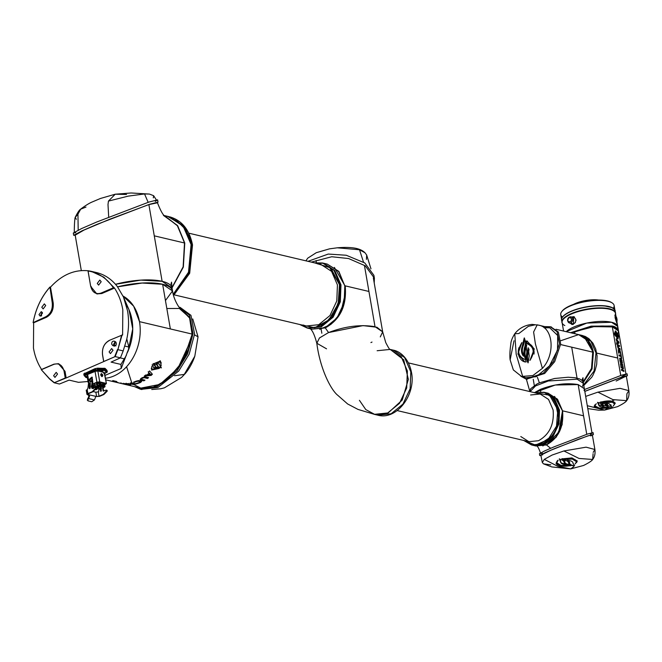 <?xml version="1.0" encoding="UTF-8"?>
<svg xmlns="http://www.w3.org/2000/svg" width="662" height="662" viewBox="0 0 662 662"><rect width="100%" height="100%" fill="white"/><g stroke="black" fill="none" stroke-linecap="round" stroke-linejoin="round"><path stroke-width="0.99" d="M114.501 288.078L101.807 293.523L96.76 293.845L90.686 286.373L87.98 270.708L91.157 271.296L103.802 277.171L114.501 288.078C118.597 294.309 121.369 301.533 122.809 309.742L122.611 335.046L122.065 334.914L117.886 349.652L123.182 350.901L126.723 339.333C128.85 329.635 129.123 320.143 127.551 310.859L123.463 296.998L117.348 286.547C111.58 279.132 104.522 274.449 96.18 272.487L93.781 272.032M91.157 271.296L96.18 272.487M33.646 322.775L33.1 322.642C35.698 308.765 41.309 296.899 49.94 287.035L50.486 287.159L53.192 302.824C53.804 309.584 51.52 314.417 46.332 317.33L33.646 322.775L33.456 348.08C34.887 356.288 37.66 363.504 41.764 369.744M88.526 270.832C74.641 269.293 61.963 274.738 50.486 287.159M115.949 345.903L113.963 344.331L116.082 342.246M41.648 315.691L41.267 314.88L42.36 312.679M42.492 313.143L41.276 311.645L39 314.632L40.217 316.13L42.492 313.143M42.103 312.207L40.829 315.071L41.209 315.997M45.703 305.554L44.337 303.866L41.78 307.234L43.146 308.914L45.703 305.554M114.336 346.11L113.938 346.019C116.52 345.415 117.009 343.959 115.387 341.65L114.162 341.162C112.54 341.004 111.713 341.981 111.696 344.091L112.714 345.523L114.137 346.077M115.114 341.542L113.525 344.521L114.816 346.06M113.012 350.239L111.646 348.56L109.089 351.919L110.455 353.607L113.012 350.239M101.187 281.747L99.821 280.059L97.256 283.427L98.621 285.107L101.187 281.747M57.536 374.047L56.171 372.367L53.614 375.726L54.979 377.414L57.536 374.047M58.678 363.786L65.025 371.316L66.175 377.969L115.155 356.586L120.451 357.836L111.075 362.106L120.931 364.431L121.212 368.444L104.977 375.412M101.807 293.523L97.033 293.903M53.192 302.824L52.24 302.749C52.844 309.336 50.61 314.053 45.554 316.883L33.1 322.642L46.332 317.33M52.24 302.749L49.94 287.035L52.646 302.691C53.258 309.452 50.974 314.293 45.786 317.197L45.554 316.883M88.021 381.494L78.505 382.33L69.105 380.112L59.431 384.026L54.135 382.768L49.551 378.978L41.209 369.611L53.903 364.166L58.405 363.711L65.025 371.316M90.719 286.232C92.324 292.389 95.767 294.673 101.038 293.084L113.376 287.788C106.805 278.247 98.381 272.653 88.087 270.998L90.686 286.373L91.232 286.497M121.585 335.295L109.379 340.359C104.191 343.272 101.907 348.104 102.519 354.865L103.669 361.518L115.155 356.586L117.886 349.652L121.585 335.295L109.379 340.359M65.174 377.621L64.073 371.241L65.621 377.845L54.135 382.768L66.175 377.969M126.806 338.961L128.792 347.012L128.519 349.271L121.212 368.444M128.519 349.271L132.739 328.89L129.007 309.742L126.037 304.214A43.212 32.794 103.3 0 1 127.344 352.573M123.182 350.901L120.451 357.836M33.216 322.179C35.814 308.715 41.276 297.164 49.609 287.507M54.011 382.413L49.501 378.689L41.209 369.611M101.038 293.084L113.376 287.788M102.519 354.865L102.552 354.724C101.956 348.138 104.182 343.421 109.238 340.591M102.552 354.724L103.653 361.113M128.809 349.188L127.882 351.539M126.368 355.378L120.931 364.431M124.539 358.903L120.294 357.902M53.903 364.166L53.763 364.39C59.034 362.801 62.468 365.085 64.073 371.241M53.763 364.39L41.425 369.686M124.895 346.094L128.792 347.012M114.824 356.322L117.513 349.511M127.071 352.912L127.336 352.085L127.071 352.912M89.792 380.518L91.439 381.61L92.49 379.309L90.644 381.742L89.66 380.526L91.505 378.101L92.498 379.359L91.439 381.61C89.511 381.295 89.32 380.187 90.859 378.275M87.367 377.745L85.961 377.497L84.107 375.511L83.776 373.906L94.923 368.693L97.587 368.171L105.134 368.403L106.987 370.389L107.318 371.994L104.654 373.558M101.518 371.456L102.999 370.819L101.294 371.308M106.516 371.936L104.629 373.426L106.383 372.334L104.555 370.381L96.147 370.488L85.439 375.081L85.05 375.553L87.558 377.671L86.73 377.464L84.761 375.048M90.901 381.304L92.258 379.508L91.53 378.606L92.241 379.516L90.909 381.271M94.923 387.047L95.485 388.462L92.208 391.738L92.763 391.863L88.435 393.725L88.22 394.544L89.022 394.792L86.97 394.42L86.225 390.117L86.821 390.514L87.897 388.362L88.923 380.203L91.811 377.133L92.275 382.197L92.821 382.33L92.076 377.224M92.763 391.863L96.031 388.586L95.204 387.469L91.985 388.362L91.331 386.591L92.275 382.197M92.44 388.52L91.877 386.716L92.821 382.33M89.643 388.718L89.353 388.404L90.198 387.907L90.28 383.199L89.453 382.909L90.28 383.199M89.949 388.652L89.155 387.527L89.453 382.909L90.247 382.694M89.9 388.536L89.999 383.041M102.486 387.022L103.123 390.994L106.119 390.108L106.706 390.547L103.355 394.37L99.027 396.224L96.619 396.53L95.874 392.218L98.696 391.738L98.828 389.049M106.119 390.108L106.706 390.547M107.252 390.679L106.665 390.241L107.17 391.217L103.901 394.494L99.573 396.356L96.619 396.53M100.707 388.817L101.087 391.283M100.169 389.041L100.781 391.35M101.038 391.168L100.492 391.035L101.352 390.597L101.054 388.668M83.859 374.063L84.107 375.511L84.918 374.551L95.179 370.149L97.844 369.619L104.331 369.611L105.382 369.859L107.236 371.837L106.987 370.389M84.628 374.543L84.711 375.246M84.769 375.354L85.357 374.651L97.554 369.868L104.728 370.017L106.632 372.11M104.588 369.206L103.909 369.048M85.357 374.651L85.216 373.848L95.477 369.446M90.015 386.136L90.206 385.383L90.015 386.136M105.175 383.497L104.985 384.25L105.175 383.497L99.358 382.123L97.157 382.404L91.944 384.639M104.828 383.414L104.621 384.407M95.849 369.379L96.007 370.298L97.504 370.008L97.347 369.09L103.76 369.082L103.917 369.992L106.524 372.135L106.077 372.673L106.359 371.225M87.293 375.495L87.558 374.485L94.964 371.299L97.935 370.927L104.141 372.4L103.876 373.409M104.67 384.696L105.68 384.258L105.928 383.306L99.722 381.842L96.917 382.189L91.927 384.332M103.826 373.5L104.075 372.541L104.53 372.855L106.392 383.612L104.141 372.4M90.421 371.663L90.578 372.574L96.147 370.488M90.711 372.764L85.299 374.891L85.141 373.98M101.195 386.79L101.311 386.236M88.435 393.725L88.22 394.544L88.104 393.89M87.566 394.825L87.88 393.592L92.208 391.738M102.991 387.452L103.661 391.11M93.276 391.606L95.874 392.218M96.073 396.397L89.022 394.792L89.552 396.099L88.89 396.099L87.293 400.129L88.104 400.899L87.996 399.343L88.617 398.541L94.459 399.922L95.841 396.397M88.369 395.073L88.89 396.099M89.552 396.099L88.617 398.541M94.459 399.922L91.753 401.76L88.104 400.899M101.559 373.641C102.982 374.924 103.14 375.884 102.039 376.521C100.624 375.288 100.459 374.328 101.559 373.641M92.349 388.288L93.499 388.553M95.949 387.841L97.107 388.098L95.949 387.841M97.364 387.452L97.107 388.098M99.234 388.586L100.384 388.851L98.911 388.875L98.522 386.591M100.425 386.956L100.384 388.851M95.626 389.041L96.784 389.306L95.626 389.041M96.966 388.23L96.784 389.306M100.252 382.338L100.674 384.821L99.888 384.639L99.697 383.505L99.821 384.788L102.585 385.052M99.242 383.654L99.441 384.788L99.888 384.639L97.769 385.21L98.042 386.451L97.049 386.103L96.644 383.72L99.532 383.53M100.79 382.462L101.319 384.597L100.682 384.986M99.714 383.513L100.202 383.257L99.226 383.033L99.06 382.082L99.283 383.298L97.811 383.323L98.961 383.588M97.562 382.255L97.728 383.215L99.226 383.033M97.728 383.215L96.644 383.72M95.485 384.68L92.556 385.4L92.961 387.783L91.985 388.189M103.049 383L103.793 386.418L104.695 386.724L103.338 387.576L103.959 387.469L102.511 387.162L102.312 386.029M104.207 383.273L104.77 386.583L103.959 386.401L103.744 385.152L100.235 387.047L98.82 387.303L99.201 386.749L98.464 387.8L98.861 389.008L101.418 388.437L99.557 389.033M102.519 382.868L102.941 385.342L103.512 385.259L102.941 385.499M100.02 382.28L100.194 383.306L100.045 382.288M96.884 383.72L97.488 383.67M97.422 383.629L96.892 383.778M93.764 388.064L92.961 387.783L92.556 385.4M98.042 386.451L95.163 386.873L94.782 384.465L95.295 386.956L96.884 386.12L97.686 386.409L97.769 385.21M92.713 385.383L95.32 385.309M94.765 384.514L95.601 386.873M101.038 386.004L101.36 388.528L99.648 389.264L98.58 388.817L100.723 388.222L100.235 387.047M100.649 388.362L101.46 388.404L101.029 386.062M102.312 382.818L102.643 384.961L102.287 382.818M93.21 387.949L92.779 388.04L93.218 388.006M101.303 385.16L100.078 385.673L101.485 385.276M97.993 386.401L99.374 385.814L97.91 385.681M100.914 386.02L100.483 385.929M100.847 385.094L101.501 384.812L100.823 385.011M98.977 385.507L99.201 386.749L101.013 386.186L99.854 385.921L97.347 386.774M100.326 385.838L100.508 386.98L102.569 386.112L102.792 387.344L102.742 385.64L102.395 386.136M100.856 385.143L101.509 384.87L100.856 385.143M92.076 388.313L93.83 387.924L93.623 386.682L95.394 386.98M95.783 387.013L95.295 386.956M96.156 387.055L97.686 386.409M97.537 386.476L97.273 383.869M102.941 386.774L103.793 386.418L102.792 387.344L103.611 387.576M104.315 387.196L103.156 386.931L104.315 387.196L104.571 386.542M102.585 385.723L103.156 386.931M99.631 386.774L99.507 386.07M99.308 386.699L99.101 385.458M95.278 386.682L93.474 387.253L95.179 387.047M96.064 389.67L95.46 389.554M96.106 388.362L97.256 388.131L97.397 388.859L96.122 389.703M96.106 389.521L96.958 389.215M100.492 385.979L101.228 385.731M101.311 385.797L100.847 386.062M98.803 385.541L99.639 385.425M98.812 385.59L99.383 385.35M97.124 387.618L98.564 387.435L97.662 387.824M98.663 386.525L98.034 386.55M98.464 387.8L97.024 387.982M103.33 387.527L103.032 386.898M100.914 385.127L101.46 384.895L100.914 385.127M101.443 384.837L100.897 385.036M95.005 386.956L94.525 387.005M101.394 384.845L100.947 385.027L101.394 384.845M100.988 385.011L101.435 384.854L100.963 384.978M102.635 375.238L102.097 375.238L101.915 376.198L101.84 375.18L101.029 374.692L101.774 374.808L101.518 373.865L102.635 375.238M101.294 375.172L102.031 374.866M101.038 375.114L101.774 374.808M141.13 389.355L157.945 387.502L178.699 371.059L189.191 354.137L194.587 334.078L190.954 315.319L180.147 307.408L179.03 307.151L189.547 315.203L193.031 333.714L187.636 353.773L177.143 370.695L156.389 387.138L140.352 389.19L134.56 386.641M180.147 307.408L179.361 307.242M162.124 281.317L172.029 288.003L172.029 289.509A43.212 13.786 170.2 0 0 172.021 287.987A43.212 13.786 170.2 0 0 115.502 284.296L140.824 280.117L162.124 281.317L148.876 204.591L109.602 219.287L84.016 230.053L75.716 234.861M162.637 284.271L142.131 283.03L117.579 286.845A43.212 13.786 -9.8 0 1 172.534 290.949A43.212 13.786 -9.8 0 1 172.534 290.957L162.637 284.271L170.357 328.94L139.492 321.649A43.212 32.794 103.3 0 1 105.465 378.259A43.212 32.794 -76.7 0 0 113.773 376.041A43.212 32.794 -76.7 0 0 139.856 336.71A43.212 32.794 -76.7 0 0 123.033 296.046L133.666 306.183L139.492 321.649M116.007 381.693A43.212 32.794 103.3 0 1 115.8 381.602L113.831 381.13A43.212 32.794 103.3 0 1 112.739 380.576L116.744 381.519M117.902 382.619L117.042 382.421A43.212 32.794 103.3 0 1 115.9 382.024L117.877 382.487M125.358 383.828L125.242 384.39L120.443 383.257A43.212 32.794 103.3 0 1 118.978 382.959A43.212 32.794 103.3 0 1 117.886 382.677L118.688 382.868A43.212 32.794 103.3 0 0 119.772 383.149L122.975 383.902A43.212 32.794 103.3 0 1 121.891 383.621L122.685 383.811A43.212 32.794 103.3 0 0 123.777 384.092L140.791 388.114L159.881 384.423L178.343 367.923L188.703 349.006L192.079 334.07L170.357 328.94M123.777 384.092A43.212 32.794 103.3 0 0 125.242 384.39L125.863 384.365M120.997 382.818L120.881 383.381L124.075 384.134A43.212 32.794 103.3 0 1 122.975 383.902M124.199 383.505L124.075 384.134M120.881 383.381A43.212 32.794 103.3 0 1 119.772 383.149M131.225 384.341L130.563 384.746L131.225 384.341L128.718 383.745L125.763 383.612A43.212 32.794 103.3 0 1 123.182 383.579L123.984 383.77A43.212 32.794 103.3 0 0 126.185 383.811L128.461 384.034A43.212 32.794 103.3 0 1 125.159 384.051L125.987 384.241A43.212 32.794 103.3 0 0 129.289 384.233L129.38 384.564A43.212 32.794 103.3 0 1 127.187 384.523L128.006 384.564M131.242 383.77L130.563 384.746A43.212 32.794 103.3 0 1 127.989 384.713M133.004 384.539A43.212 32.794 103.3 0 0 138.01 383.397L137.208 383.207A43.212 32.794 103.3 0 1 135.354 383.745L131.357 382.793A43.212 32.794 103.3 0 1 130.157 383.075L134.154 384.018A43.212 32.794 103.3 0 1 132.201 384.349L133.004 384.225M138.391 383.273A43.212 32.794 103.3 0 0 140.692 382.388L141.734 381.271L138.714 380.559L135.892 381.254A43.212 32.794 103.3 0 1 133.592 382.139L134.394 382.33A43.212 32.794 103.3 0 0 136.438 381.552L138.325 381.213L140.054 381.626L139.641 382.305A43.212 32.794 103.3 0 1 137.588 383.083L138.391 383.273L138.341 382.818M138.325 381.213L138.217 380.683L139.947 381.089L139.641 382.305M141.825 379.417C141.469 378.606 142.305 378.043 144.341 377.729L147.485 378.474A43.212 32.794 103.3 0 0 148.569 377.654L145.226 376.86L142.198 377.696A43.212 32.794 103.3 0 1 140.675 378.714L140.493 380.038L143.844 380.832A43.212 32.794 103.3 0 0 144.978 380.162L141.825 379.417L141.651 378.896C141.312 378.11 142.14 377.555 144.159 377.249L147.303 377.985A42.641 32.355 103.3 0 0 147.949 377.505M140.054 379.674L143.704 380.311A42.641 32.355 103.3 0 0 144.258 379.996M148.412 372.243L149.115 372.971A43.212 32.794 103.3 0 1 147.13 374.907L145.516 375.056A43.212 32.794 103.3 0 1 144.25 376.132L151.184 375.404A43.212 32.794 103.3 0 0 152.384 374.229L149.562 370.96A43.212 32.794 103.3 0 1 148.412 372.243M161.412 367.882L159.145 363.91L156.414 363.67L158.772 367.327L161.412 367.882L160.825 367.336M156.414 363.67L156.853 363.959M159.36 368.395L158.615 367.998L151.871 369.379L151.846 366.252L151.631 370.066L159.36 368.395M156.249 368.146L154.602 365.3L152.186 364.671L153.774 367.782L156.249 368.146L155.76 367.65M154.213 364.299L156.133 367.427L158.574 367.766L156.977 364.779L154.577 364.555M158.574 367.766L157.705 366.185M153.427 363.852L160.444 361.924L161.189 365.738L160.436 360.989L153.427 363.852M126.583 366.715L131.597 382.305M133.641 384.44L140.791 388.114M192.071 334.161L189.539 317.603L179.352 308.459L166.824 308.517M165.45 300.548L172.534 290.949L172.021 287.987M177.664 368.792L191.409 339.201M153.088 363.546L154.411 363.992M154.072 363.686L160.262 361.8M161.271 363.057L160.08 360.74M155.802 367.079L158.251 367.427M157.374 365.863L156.654 364.472M153.46 367.418L155.893 367.807M155.934 367.799L155.264 366.624M154.941 366.285L154.279 364.985M151.49 369.859L159.046 368.047L158.019 367.898M151.739 369.173L151.226 368.279M158.441 366.988L161.089 367.542L158.806 363.62M148.147 371.821L149.115 372.971M144.912 375.586L150.953 374.957L151.184 375.404M152.07 373.873A42.641 32.355 103.3 0 1 150.953 374.957M150.663 374.56L149.38 373.07A42.641 32.355 103.3 0 1 148.056 374.353L148.288 374.8L150.663 374.56L149.629 373.5A43.212 32.794 103.3 0 1 148.288 374.8M149.38 373.07L149.629 373.5M144.341 377.729L144.159 377.249M143.844 380.832L143.704 380.311M147.485 378.474L147.303 377.985M139.947 381.089L139.55 381.767L139.947 381.089M136.438 381.552L136.347 381.014M137.696 380.708L138.217 380.683M134.394 382.33L134.336 381.875M140.692 382.388L141.61 380.749M140.601 381.85A42.641 32.355 103.3 0 1 139.955 382.123M134.154 384.018L134.138 383.455M134.94 383.646A42.641 32.355 103.3 0 1 134.154 383.795M128.461 384.034L128.494 383.472M126.185 383.811L126.235 383.24M130.604 384.175A42.641 32.355 103.3 0 1 129.835 384.192M180.536 308.815L189.448 317.164L192.203 334.07L183.035 361.129L167.618 379.26L154.246 387.047L140.824 388.18M174.528 375.71L184.276 374.411L186.775 371.283M194.52 334.864L198.037 336.801L192.75 318.952M198.037 336.801L194.802 356.222L184.276 374.411M322.485 263.269L315.021 262.988L330.768 267.903L339.474 284.718L338.208 303.701L328.906 319.878L314.723 327.756L300.474 324.678L307.259 327.756M307.582 328.129L321.26 326.813L333.069 317.156L340.26 301.814L340.93 284.85L334.74 270.568L322.94 263.079M168.711 216.59L183.473 226.156L191.467 244.626L188.794 272.537L173.32 294.524M329.146 266.596L339.598 284.784L339.457 299.067L334.492 312.638L325.671 322.874L314.707 327.764M374.22 282.947L374.394 278.189L365.258 265.81L348.609 258.544L331.728 256.748L311.305 262.111M374.055 276.757L373.898 275.326L364.77 262.946L346.243 255.251L328.261 254.059L307.995 261.325M305.935 260.836L307.689 258.205L316.279 252.702L329.486 248.854L337.248 247.811L359.499 249.764L364.994 252.776L366.682 255.052L366.4 259.405M75.203 235.242L73.697 235.316L81.931 230.881L97.066 224.327L149.413 204.326L158.011 202.142L157.407 202.738M155.313 201.422L157.622 199.85L149.016 202.034L96.669 222.035L81.534 228.589L73.3 233.024L75.816 232.701M126.55 194.479L115.221 194.214L108.444 201.099L108.005 204.558L108.692 217.177M78.19 230.268L77.942 214.182L80.698 209.167L85.961 207.082M156.861 202.92L148.876 204.591M163.44 215.407L177.168 225.262L184.59 243.004L154.271 235.838M171.971 287.747L183.2 266.927L184.59 243.004M148.189 202.39L144.548 193.958L128.205 196.126L108.444 201.099M76.329 219.321L75.236 217.409L77.942 214.182M144.548 193.958L149.413 194.065L153.634 195.695L153.311 197.88M184.615 243.111L183.217 266.985L171.979 287.73M173.27 294.342L188.637 272.396L191.268 244.609L185.716 229.59L175.587 219.47M173.262 294.3L188.653 272.479L191.31 244.758L184.028 227.265M171.963 287.639L183.134 266.852L184.508 242.987L177.557 225.883L164.73 215.829L177.714 225.792L184.772 243.045L183.349 267.084L172.012 287.945M173.237 294.218L188.505 272.256L191.103 244.535L183.101 226.073L168.347 216.507L165.128 215.969M341.137 311.223L345.39 293.208M327.227 264.088L323.387 263.186L334.807 270.584L340.988 284.859L340.318 301.822L333.135 317.172L321.327 326.821L308.029 328.236L311.86 329.138L325.158 327.731L336.966 318.074L344.157 302.733L344.828 285.769L338.638 271.486L327.227 264.088L325.282 263.733M309.973 328.592L311.86 329.138M364.53 265.975L375.023 326.705L382.669 331.869L380.294 336.9L382.669 331.861L376.968 327.251L362.999 325.613L328.559 332.556L325.299 327.913L311.885 329.146M321.84 333.251L321.153 329.254M316.113 260.547L316.32 262.533M309.551 328.253C312.083 329.544 314.508 334.583 316.833 343.363L319.407 338.009L328.559 332.556L319.473 337.943L316.808 343.247L326.548 348.824M375.023 326.705C360.608 324.314 345.117 326.267 328.559 332.556M325.075 327.607L325.299 327.913C340.334 319.498 346.962 305.48 345.192 285.852L368.933 291.462M327.26 264.097L338.87 271.412L344.786 285.901M582.527 386.302L583.429 383.381L577.231 379.194L548.318 380.981L535.517 385.954L530.063 391.623L535.517 385.954L548.318 380.981L577.231 379.194L583.429 383.381L584.364 388.76L578.158 384.581L584.364 388.76L591.952 432.716M540.713 391.838L540.506 389.314L534.416 392.657L555.244 385.027L578.158 384.581L586.764 434.38M542.277 453.18L539.447 453.727L544.702 450.896L554.202 446.784L587.633 434.007L593.111 432.617L590.463 434.222M540.928 455.464L539.762 455.564L545.008 452.742L554.632 448.571L587.955 435.844L593.425 434.454L592.391 435.215M564.926 462.084A14.324 5.677 174.1 0 0 564.918 461.728L565 462.812C565.042 464.12 566.581 464.848 569.626 465.005L568.699 463.301C568.732 461.646 566.895 460.479 563.172 459.8L565 463.044M568.699 463.301L568.625 462.597A13.232 5.246 174.1 0 0 568.641 462.804L568.699 462.912M561.93 458.865L563.676 459.594L572.266 459.047L576.528 461.679L575.129 464.012L577.173 461L571.976 457.914L561.93 458.865M593.177 452.394L594.898 449.498L586.085 447.173L563.908 450.963L552.083 455.059L544.288 459.378L557.909 466.362L570.677 468.895L551.785 466.917L543.527 463.863L542.302 462.523L544.288 459.378M563.908 450.963L579.027 458.46L592.68 459.461L593.094 453.693M573.714 466.669L570.694 468.895L583.57 465.469C588.907 462.796 591.944 460.793 592.68 459.461C594.658 456.912 595.411 453.66 594.915 449.697M560.623 461.497A22.599 8.962 174.1 0 0 560.606 461.364L560.681 462.043C560.722 463.4 562.27 464.219 565.331 464.501L564.14 462.672C564.148 461.116 562.551 459.883 559.34 458.973L560.673 462.258M570.776 465.742L569.601 465.204L560.979 465.394L556.701 462.697L558.116 460.446L556.047 463.185L560.979 466.106L570.776 465.742M569.634 463.35L569.56 462.655A16.302 6.463 174.1 0 0 569.552 462.523L569.634 463.35C569.527 464.881 571.19 465.7 574.624 465.791L572.969 463.168C572.969 461.588 571.132 460.636 567.45 460.305L569.61 463.706M572.92 462.572A8.515 3.376 -5.9 0 1 572.911 462.622A17.742 7.034 174.1 0 0 572.911 463.168L572.978 462.854M584.099 390.605L584.364 388.76M550.701 448.331L546.431 444.914L535.748 445.956M546.431 444.914C558.612 438.103 563.983 426.742 562.551 410.829L583.553 415.794M562.551 410.829L557.503 399.211L548.169 393.236M540.506 389.314C553.995 384.208 566.54 382.636 578.158 384.581M542.575 454.885L540.862 455.133L551.016 450.16L578.373 439.295L588.493 435.762L592.333 434.884L590.761 435.927M550.776 464.832L543.527 463.863M560.606 461.364A22.599 8.962 174.1 0 0 559.324 458.816M564.62 463.814A7.1 2.813 -5.9 0 1 560.673 461.968M577.156 460.835A10.518 4.171 -5.9 0 1 576.304 462.738M576.511 461.546A9.508 3.773 174.1 0 0 576.503 461.414A9.508 3.773 174.1 0 0 563.627 459.155L563.676 459.594M563.627 459.155L561.906 458.601M570.28 465.518A10.518 4.171 -5.9 0 1 556.039 463.11M558.091 460.173A9.508 3.773 174.1 0 0 556.676 462.448A9.508 3.773 174.1 0 0 556.692 462.572M564.918 461.728A14.324 5.677 174.1 0 0 563.908 459.933M569.063 464.426A7.1 2.813 -5.9 0 1 565 462.639M569.552 462.523A16.302 6.463 174.1 0 0 568.294 460.38M572.911 462.622L572.969 463.168M569.626 463.408A9.268 3.674 -5.9 0 0 574.616 465.775L574.624 465.791M370.927 342.56L372.011 342.08M359.416 400.311L365.796 409.596L374.849 414.478L387.915 413.162L402.239 400.022L408.346 379.351L403.688 359.764L390.208 349.42L377.133 350.736M390.059 349.395L401.288 356.843L407.37 370.993L406.7 387.957L399.509 403.307L387.7 412.964L374.303 414.346M535.012 392.789L549.568 395.197L557.809 409.828L556.494 426.179L547.979 439.626L535.484 445.079L523.75 440.462M546.787 444.632L559.721 431.111L562.551 410.961M542.873 445.965L558.546 433.271L562.493 410.862L554.566 396.422M534.242 445.526L535.657 445.94L546.431 444.79L555.997 436.97L561.823 424.532L562.369 410.788L557.354 399.219L548.103 393.22L546.655 392.955M548.103 393.22L545.24 392.541L554.491 398.541L559.506 410.109L558.96 423.854L553.134 436.291L543.568 444.119L532.794 445.261L535.657 445.94M554.02 398.226L559.258 409.563L558.918 423.481L553.076 436.142L543.361 444.037M526.547 379.136L544.644 373.484L554.698 361.651L560.681 343.992L558.356 332.026L550.867 326.896M520.804 376.206L525.918 379.003L543.411 373.178L553.473 361.32L559.44 343.702L557.114 331.745L550.246 326.73L544.768 326.614M537.42 377.282L539.389 382.859L554.632 378.482L568.145 377.232L575.063 377.729L579.556 378.896L582.394 380.675L583.28 382.909M578.952 334.691L581.724 335.344L590.976 341.344L595.99 352.912L594.087 371.018L583.685 384.862L594.087 371.018L595.99 352.912L590.976 341.344L581.724 335.344L580.433 335.096M579.167 334.74L588.419 340.74L593.433 352.308L592.051 368.957L583.288 382.562M526.853 352.027L525.976 343.868L524.892 348.758C523.452 352.656 523.783 356.222 525.885 359.466L526.853 352.027M526.166 361.907L525.413 359.648C517.907 356.586 516.749 350.901 521.921 342.552L517.883 354.038L524.834 361.94L526.166 361.907M514.018 340.74L510.129 359.855L513.34 369.917L521.565 376.463L532.86 375.569L542.393 368.362L535.393 343.843L533.605 332.001L537.196 324.827L549.758 327.798L544.106 327.756M522.773 376.777L516.186 354.228L514.763 333.756L518.834 333.54L528.367 326.325L535.111 324.81M538.769 325.191L532.124 324.388C521.399 325.489 516.36 331.728 514.763 333.756C512.173 337.951 510.857 341.418 510.816 344.149C509.864 350.769 509.632 356.007 510.129 359.855M529.236 355.883L528.177 347.707L527.316 352.796C526.042 356.355 526.298 359.714 528.086 362.875L529.236 355.883M526.216 343.321C534.002 346.392 535.244 352.093 529.939 360.418L534.275 348.973L527.043 341.038L526.158 341.021L526.216 343.321L527.366 343.404A9.508 7.489 -85.2 0 0 527.01 343.388M524.362 348.071C525.802 344.397 525.752 341.029 524.221 337.976L522.277 346.259C520.911 349.991 521.284 353.285 523.385 356.139L524.362 348.071M549.758 327.798L557.677 335.493L557.52 350.041L549.435 365.945L536.203 376.686L525.661 377.729L523.816 376.959M538.446 325.125C553.242 327.268 555.691 354.153 542.393 368.362M560.631 344.563L592.887 352.176L587.873 340.607L578.621 334.616L560.755 340.731M577.049 378.118L571.703 347.178M539.389 382.859L537.031 383.952L530.651 388.768L529.881 391.581L526.348 379.103M534.308 385.499L533.241 379.301M583.189 382.032L591.605 368.527L592.887 352.176M528.168 361.253A10.095 7.952 94.8 0 1 528.334 352.879L527.316 352.796M528.334 352.879A13.861 10.923 -85.2 0 0 529.029 349.023M525.256 361.957A10.518 8.292 94.8 0 1 518.983 347.616M526.927 343.371L526.712 341.071A10.518 8.292 94.8 0 1 527.324 341.062M526.712 341.071L526.158 341.021M533.969 354.12A9.508 7.489 -85.2 0 0 527.366 343.404M525.802 357.596A9.839 7.754 94.8 0 1 525.843 348.833L524.892 348.758M525.843 348.833A13.232 10.426 -85.2 0 0 526.671 344.935M523.303 354.609A8.515 6.711 94.8 0 1 523.054 346.325L522.277 346.259M523.054 346.325A17.742 13.985 -85.2 0 0 524.461 337.992M592.738 352.143L591.505 368.42L583.181 381.842M584.472 337.289L593.301 352.366L591.944 368.875L583.263 382.396M607.683 405.417L607.493 404.333A16.302 5.197 170.2 0 0 607.468 404.101L607.766 405.914C607.642 407.296 609.255 407.858 612.615 407.61L609.09 403.712L605.614 403.249L607.749 406.303M602.999 404.714L602.925 404.242A14.324 4.568 170.2 0 0 602.908 403.837L603.156 405.624C603.181 406.799 604.704 407.378 607.716 407.353L604.522 403.621L601.353 402.951L603.165 405.864M614.295 403.323A9.508 3.029 170.2 0 0 614.377 402.695A9.508 3.029 170.2 0 0 612.201 401.23A9.508 3.029 170.2 0 0 601.717 401.95L601.849 402.736L612.375 402.239L614.601 403.969L613.186 406.162L615.23 403.307L612.764 401.304L600.111 402.14L601.849 402.736M598.729 404.408L598.68 404.093A22.599 7.208 170.2 0 0 598.647 403.812L598.845 405.078C598.878 406.294 600.417 406.973 603.463 407.113L599.888 403.026L597.513 402.33L598.853 405.326M621.866 376.612L627.088 373.798L621.618 375.188L584.496 389.521M626.368 376.397L627.411 375.627L621.932 377.017L584.811 391.358M583.793 385.458L591.762 377.241L592.986 375.172L595.171 370.232L596.702 364.299L597.074 355.883L595.742 349.106L592.92 343.173L588.874 338.679L585.324 336.495L582.088 335.435M611.539 322.262L586.78 323.073L566.192 331.679A27.084 8.639 170.2 0 1 611.539 322.262L617.737 326.44A27.084 8.639 170.2 0 0 611.539 322.262M570.586 332.713L591.199 326.143L612.193 326.027L618.407 330.288M606.665 405.045L606.839 405.516M597.885 392.144L613.012 399.641L626.666 400.642L626.889 393.791L628.875 390.671L620.071 388.346L597.885 392.144L585.68 396.406M628.9 390.878C629.388 394.833 628.643 398.094 626.666 400.642L626.666 400.642C625.929 401.975 622.892 403.977 617.547 406.65L604.663 410.068L587.285 405.698M614.204 400.022L612.673 400.551M608.701 401.801L607.426 402.165M607.584 408.197L604.663 410.068M608.833 407.9L599.184 408.049L594.873 405.864L596.288 403.704L594.203 406.319L599.168 408.653L608.833 407.9M611.001 405.177A17.742 5.66 170.2 0 1 610.827 404.705L611.076 405.227M622.892 370.033A27.084 8.639 170.2 0 1 623.761 370.513L623.935 371.498A27.084 8.639 170.2 0 0 621.585 370.43L621.419 369.437A27.084 8.639 170.2 0 1 622.479 369.843L622.164 368.006A27.084 8.639 170.2 0 0 621.097 367.6L620.931 366.607A27.084 8.639 170.2 0 1 623.273 367.683L623.438 368.676A27.084 8.639 170.2 0 0 622.57 368.196L622.892 370.033L622.33 369.892M620.815 362.503L622.04 363.066L623.149 366.955A27.084 8.639 170.2 0 0 622.81 366.756L621.866 363.769A27.084 8.639 170.2 0 0 621.337 363.521L621.246 366.045A27.084 8.639 170.2 0 0 620.799 365.879L620.857 362.486M621.337 363.521L620.443 364.373M620.062 358.15L621.287 358.713L622.388 362.544A27.084 8.639 170.2 0 0 622.048 362.346L621.047 359.392L621.51 362.064A27.084 8.639 170.2 0 0 621.105 361.882L620.642 359.201L620.178 359.847L620.484 361.634A27.084 8.639 170.2 0 0 620.037 361.469L620.104 358.134M620.145 359.375L619.698 360.02M618.482 349.759L619.955 350.438L620.931 354.137A27.084 8.639 170.2 0 0 620.6 353.938L619.814 351.141L618.97 350.752L619.036 353.218A27.084 8.639 170.2 0 0 618.589 353.061L618.689 349.652M618.97 350.752L618.258 351.721L618.97 350.752L618.482 350.918M618.225 336.635L618.06 338.952L614.841 335.013L617.712 338.249L618.225 336.635M616.554 335.353L616.057 335.518L617.009 336.793L617.53 336.635L614.278 333.789L616.554 335.353L617.356 336.726M615.097 333.284L614.551 333.168L615.478 330.892L618.234 334.989L615.883 331.579L615.097 333.284M616.347 340.078L616.148 338.919L618.829 341.964L619.028 343.115L617.025 344.008L616.827 342.85L617.381 342.651L616.347 340.078M616.827 342.85L617.381 342.651M620.906 355.751A27.084 8.639 170.2 0 0 618.904 354.873L619.069 355.833A27.084 8.639 170.2 0 1 621.08 356.71L621.353 358.291A27.084 8.639 170.2 0 1 621.684 358.49L620.981 354.443A27.084 8.639 170.2 0 0 620.65 354.244L620.906 355.751L620.393 355.908A26.505 8.457 170.2 0 0 618.962 355.237M617.696 344.753L617.894 344.737A27.084 8.639 170.2 0 1 619.442 345.523L619.607 346.483A27.084 8.639 170.2 0 0 618.167 345.746L618.54 347.931A27.084 8.639 170.2 0 1 619.988 348.667L620.153 349.635A27.084 8.639 170.2 0 0 618.606 348.849L617.34 345.837L617.894 344.737L617.406 344.91M617.853 333.623L618.531 331.017L612.333 326.829L620.749 375.561M617.307 335.104L616.794 335.262L617.605 336.594L618.134 336.445L615.13 333.516L617.307 335.104L617.994 336.528M615.883 333.085L617.696 334.459L618.896 336.751L616.09 332.978M616.901 335.162L618.838 336.768M584.819 391.416L622.479 376.935L626.31 376.057L616.157 381.031M596.719 353.086L617.72 358.043M574.889 333.731L574.674 331.571C588.162 326.465 600.707 324.885 612.333 326.829M574.674 331.571L571.711 332.978M617.406 328.435L617.737 326.44L618.391 330.206M619.442 345.523L618.92 345.672A26.505 8.457 170.2 0 0 617.472 344.943M618.92 345.672L618.995 346.135M617.82 347.864L618.54 347.931M619.988 348.667L619.466 348.816A26.505 8.457 170.2 0 0 618.051 348.096M619.466 348.816L619.541 349.279M620.675 355.817L620.799 356.561M616.281 339.697L618.167 341.923M618.829 341.964L618.308 342.113M618.341 342.304L618.507 343.264L616.545 344.182M619.028 343.115L618.507 343.264M617.762 342.511L617.538 341.236L618.457 342.262L617.265 342.684M617.538 341.236L617.042 341.402M615.246 331.017L616.181 331.554M615.652 331.712L614.642 333.193M614.65 333.689L616.794 335.262M613.831 333.971L616.057 335.518M617.696 334.459L615.387 333.259M618.556 337.024L618.018 337.165M618.043 337.959L617.762 338.961M616.852 338.414L617.423 338.265M617.994 349.933L619.649 350.984M619.955 350.438L619.442 350.595M619.574 358.324L621.088 359.408M621.287 358.713L620.774 358.87M622.023 360.451L621.502 360.608M621.047 359.392L620.542 359.557M620.327 362.677L621.841 363.761M622.04 363.066L621.527 363.223M622.777 364.803L622.247 364.961M622.479 369.843L621.982 370.017A26.505 8.457 170.2 0 0 621.477 369.81M623.273 367.683L622.743 367.832A26.505 8.457 170.2 0 0 620.989 366.98M622.743 367.832L622.834 368.329M623.761 370.513L623.232 370.662A26.505 8.457 170.2 0 0 622.379 370.199M623.232 370.662L623.323 371.15M598.647 403.812A22.599 7.208 170.2 0 0 597.894 402.413M602.329 405.665A7.1 2.267 -9.8 0 1 598.787 404.614M614.998 402.711A10.518 3.351 -9.8 0 1 614.518 403.506M601.717 401.95L601.137 401.842M596.652 407.444A10.518 3.351 -9.8 0 1 594.186 406.046M594.774 404.871A9.508 3.029 170.2 0 0 594.766 405.252A9.508 3.029 170.2 0 0 594.857 405.541M602.908 403.837A14.324 4.568 170.2 0 0 602.586 403.125M606.706 405.119L606.839 405.914M606.797 405.814A7.1 2.267 -9.8 0 1 603.082 404.838M607.468 404.101A16.302 5.197 170.2 0 0 607.137 403.34M610.952 404.887L611.076 405.583M611.142 406.41A9.268 2.954 -9.8 0 1 607.65 405.152M574.69 331.637L594.112 326.606L612.342 326.92M570.809 332.771L591.389 326.275L612.218 326.184L618.416 330.371C616.661 327.624 614.568 326.192 612.127 326.076L591.216 326.184L570.677 332.738L591.191 326.2L612.06 326.085L616.272 327.715M616.239 318.165C615.809 317.172 616.305 315.451 617.05 319.564C617.116 322.609 616.686 320.168 616.239 318.165M615.991 317.834L615.445 316.502L615.536 318.265L616.504 321.517L616.463 320.077M616.769 321.467L615.379 317.992L615.329 315.642L615.701 316.444M615.18 316.51A4.609 0.521 78 0 0 614.915 315.683M616.421 317.512L616.554 318.48M616.951 320.607L616.926 319.969M616.918 319.928L616.645 319.307M616.289 317.81L616.355 317.164L616.347 317.793M616.363 317.52L616.363 317.942L616.363 317.52M616.628 318.844L616.901 320.623M616.297 317.181L616.636 318.405M570.487 317.983A1.961 1.49 103.3 0 1 571.513 319.258A1.961 1.49 103.3 0 1 569.585 321.798M571.223 322.609A3.169 2.408 -76.7 0 0 572.589 323.751A3.169 2.408 -76.7 0 0 575.717 319.638A3.169 2.408 -76.7 0 0 574.045 317.586A3.169 2.408 -76.7 0 0 572.316 317.992M571.662 317.015L573.747 316.626L573.424 324.306L571.894 324.471L570.363 323.222M574.451 316.899A4.03 3.062 -76.7 0 0 573.582 317.115A4.03 3.062 -76.7 0 0 573.118 317.363M571.662 323.528A4.03 3.062 -76.7 0 0 572.613 324.521M616.852 321.442L617.174 323.47M616.653 320.375C617.505 324.943 616.984 324.049 615.081 317.686L615.255 314.45L615.999 316.395L615.478 313.366A27.084 8.639 170.2 0 0 609.28 309.179A27.084 8.639 170.2 0 0 578.977 311.347A27.084 8.639 170.2 0 0 562.104 322.584A27.084 8.639 170.2 0 0 564.827 325.555M615.437 314.541A27.084 8.639 170.2 0 0 615.478 313.366M575.601 319.175A2.334 1.771 103.3 0 1 576.039 320.582M575.41 322.427A2.334 1.771 103.3 0 1 574.699 323.023M576.089 303.527A18.147 5.793 -9.8 0 1 595.924 300.101M573.54 304.379A17.576 5.602 -9.8 0 1 575.592 303.395A17.576 5.602 -9.8 0 1 598.614 300.052M611.746 302.666A26.505 8.457 170.2 0 0 611.448 302.468A26.505 8.457 170.2 0 0 607.385 300.92A26.505 8.457 170.2 0 0 582.022 301.955A26.505 8.457 170.2 0 0 562.253 310.966A26.505 8.457 170.2 0 0 562.046 311.248M613.285 308.285A27.084 8.639 170.2 0 0 614.113 305.455A27.084 8.639 170.2 0 0 612.06 302.857A27.084 8.639 170.2 0 0 607.915 301.268A27.084 8.639 170.2 0 0 581.997 302.327A27.084 8.639 170.2 0 0 561.806 311.537A27.084 8.639 170.2 0 0 560.739 314.673A27.084 8.639 170.2 0 0 562.477 317.057M614.079 308.955A27.084 8.639 170.2 0 0 608.817 306.489A27.084 8.639 170.2 0 0 581.253 307.938A27.084 8.639 170.2 0 0 561.947 317.959M114.725 345.407L115.593 345.614M112.714 345.523L114.543 345.953M91.157 381.618L90.421 381.693C89.031 380.642 89.064 379.45 90.529 378.118L91.282 378.043L90.553 378.118L92.275 379.26L91.157 381.618L89.436 380.476L90.553 378.118M91.066 381.494L89.453 380.418L90.495 378.209L92.109 379.285L91.066 381.494M86.97 377.522L84.86 375.428L85.299 374.891L84.86 375.428L84.703 374.518M84.918 374.551L84.67 373.095M95.179 370.149L94.923 368.693M97.844 369.619L97.587 368.171M104.331 369.611L104.083 368.155M105.382 369.859L105.134 368.403M104.53 369.264L104.555 370.381M97.463 370.232L103.876 370.215M104.075 372.541L97.935 370.927M99.722 381.842L97.86 371.076L94.964 371.299M96.917 382.189L95.055 371.432L87.558 374.485M88.749 381.006L87.649 374.609L87.401 375.561L86.937 375.255L88.195 382.537M88.468 381.726L87.401 375.561M99.027 396.224L98.282 391.921M92.341 383.008L91.795 382.876M95.485 388.462L96.031 388.586M88.766 394.668L88.112 394.949M106.623 391.093L107.17 391.217M103.355 394.37L103.901 394.494M87.136 389.289L87.88 393.592M86.821 390.514L87.401 393.849M87.996 399.343L87.549 398.789M101.36 373.625L101.501 373.591C103.04 374.775 103.181 375.793 101.923 376.645L101.923 376.645C100.541 375.354 100.367 374.353 101.41 373.633M96.486 383.745L96.884 386.12L95.204 386.831M94.285 387.7L94.136 387.138M103.644 387.361L104.621 386.98M103.636 387.576L105.01 386.74L104.439 383.323M103.744 385.152L103.222 383.041M102.66 384.903L101.319 384.597L100.955 382.504M95.518 386.442L93.623 386.682L93.433 385.541M95.825 387.808C95.295 388.337 95.767 388.445 97.231 388.131C97.761 387.601 97.289 387.493 95.825 387.808M95.733 387.684C97.446 387.295 97.968 387.419 97.281 388.04L97.595 386.914M98.795 387.196L96.909 387.427M96.056 389.695L96.909 389.33L95.502 389.016M99.532 384.912L97.554 385.019L97.364 383.886M96.909 389.33L97.115 388.677L95.411 388.892M96.966 389.239L97.115 388.677M94.997 386.509L95.196 387.651M100.508 386.98L102.428 386.153M123.115 383.248L123.016 383.811M303.088 325.001L306.175 326.018L318.778 324.686L329.982 315.526L336.801 300.978L337.43 284.892L331.563 271.354L320.739 264.337L317.528 263.873M299.754 324.504L307.193 328.038L320.491 326.631L332.291 316.974L339.482 301.632L340.152 284.66L333.971 270.386L322.551 262.988L314.318 262.822M188.579 232.941L192.485 245.006L189.704 273.092L173.924 294.979M169.886 216.871L184.483 226.487L192.385 244.841L189.539 273.232L173.518 295.277M363.496 262.086L359.499 249.764M376.355 414.768L377.845 415.182L391.134 413.775L402.943 404.118L410.134 388.768L410.804 371.804L404.614 357.53L393.203 350.132L391.689 349.834M523.634 440.429L531.578 444.972L542.17 443.904C554.351 437.069 559.721 425.707 558.281 409.828L553.275 398.251L544.023 392.26L534.888 392.765M520.795 436.539L528.93 441.686L538.512 440.718C549.526 434.537 554.384 424.259 553.084 409.902L548.55 399.434L540.184 394.014L530.61 394.982M578.845 334.666L587.98 340.632L592.995 352.209L591.704 368.585L583.222 382.131M579.06 334.715L588.311 340.715L593.326 352.283L591.969 368.866L583.272 382.454L592.002 368.899L593.359 352.308C591.431 342.742 586.656 336.884 579.06 334.715M620.608 352.258L620.079 352.407M571.48 332.928L591.936 326.689L612.3 326.672L618.449 330.611M617.075 321.169L616.107 316.585M567.922 320.549C567.632 322.377 567.731 316.436 570.76 317.843L571.414 319.059C571.447 323.917 566.523 320.797 567.922 320.549M567.773 320.631A3.169 2.408 103.3 0 1 570.942 316.85A3.169 2.408 103.3 0 1 572.613 318.902A3.169 2.408 103.3 0 1 569.486 323.015A3.169 2.408 103.3 0 1 567.814 320.962M562.203 323.139A27.241 8.689 -9.8 0 1 571.463 313.531A27.241 8.689 -9.8 0 1 600.748 307.871A27.241 8.689 -9.8 0 1 615.577 313.92M615.205 311.968A27.241 8.689 170.2 0 0 614.874 309.957A27.241 8.689 170.2 0 0 597.645 305.844A27.241 8.689 170.2 0 0 571.107 311.463A27.241 8.689 170.2 0 0 561.533 319.175A27.241 8.689 170.2 0 0 561.906 321.178M97.306 293.978L96.76 293.845M58.951 363.843L58.405 363.711M129.007 309.742L123.463 296.998M91.282 378.043L92.523 379.334L90.421 381.693M106.342 390.1L106.896 390.224M92.357 377.266L91.811 377.133M93.342 385.524L93.747 387.866M100.235 383.273L100.07 382.297M95.452 389.57L96.015 389.695M101.46 388.404L101.112 386.285M99.705 389.239L101.385 388.528M102.08 385.276L102.684 384.92L102.337 382.826M97.256 388.131L97.719 387.659M95.196 387.469L95.096 386.939M98.58 388.817L98.381 387.692M98.737 386.6L97.306 386.79M94.054 387.767L93.921 386.972M96.983 387.998L98.506 387.808M95.22 387.055L93.698 387.245M140.352 389.19L141.9 389.554M105.738 379.831L118.978 382.959M179.352 308.459L180.941 309.154C179.576 308.715 173.725 299.977 172.534 290.949M180.685 308.947L189.886 318.323L192.112 334.12L188.132 350.612L179.096 366.955L163.001 382.57L151.937 387.692L140.824 388.114M140.154 381.775L140.054 381.246M129.818 384.448L129.851 383.877M124.597 383.621L124.489 384.183M151.747 389.504L160.816 388.76L164.424 387.833L181.587 377.414L185.534 373.285M185.55 373.26C189.622 368.113 192.708 362.428 194.802 356.222M174.214 294.863L306.175 326.018M307.971 328.22L299.704 324.496M169.629 216.813C181.81 220.289 189.44 229.664 192.518 244.932L189.646 273.34L173.543 295.36M188.778 233.173L320.739 264.337M323.329 263.17L314.268 262.806M374.394 278.189L373.898 275.326M366.682 255.052L370.968 268.83M364.994 252.776C362.917 250.658 359.814 249.16 355.676 248.283C350.695 247.34 344.546 247.183 337.248 247.811M158.011 202.142L157.622 199.85M80.723 209.151C79.374 210.061 87.21 203.987 92.076 202.026L100.492 198.459L115.254 194.206M81.31 270.601L75.12 234.778M157.324 202.431C160.734 211.17 163.365 215.771 165.235 216.226L163.481 215.448M172.029 288.003L171.532 282.144L170.978 284.163M73.697 235.316L73.3 233.024M75.236 217.409C74.674 217.575 74.161 228.895 74.334 232.61M156.563 200.23L153.634 195.695M115.221 194.214L131.068 192.981L149.413 194.065M75.377 216.979C77.835 212.171 79.606 209.564 80.698 209.167M173.328 294.565L188.835 272.57L191.517 244.642L183.084 225.651L167.519 216.308M164.449 215.589L168.347 216.507M334.376 267.407L344.993 285.868L344.852 300.325L339.813 314.069L330.868 324.43L319.746 329.37M382.661 331.819L373.343 277.883M593.111 432.617L593.425 434.454M540.548 453.296C538.752 447.719 537.196 445.278 535.864 445.981M539.447 453.727L539.762 455.564M542.302 462.523L540.862 455.133M594.898 449.498L592.324 434.884M382.669 331.861L385.756 342.593C388.528 347.914 389.992 350.19 390.125 349.437L389.769 349.321M316.808 343.247C320.151 369.313 331.099 390.166 337.852 395.371L347.624 403.961L357.977 409.406L374.849 414.478M374.411 414.371L377.845 415.182C396.695 420.511 416.166 394.544 411.458 372.251C408.595 357.67 399.484 351.166 393.203 350.132L390.059 349.387M544.859 392.458L534.822 392.748M523.568 440.42L532.413 445.17M540.184 394.014L408.437 362.908M559.258 410.068L550.751 395.164L544.487 392.376L554.698 399.07L559.291 420.916L553.904 434.81L544.379 443.54L532.041 445.071L537.743 445.534L553.846 434.893L558.91 422.968L559.258 410.068M562.692 410.879L562.137 424.665L556.262 437.11L546.63 444.914L535.798 445.965M528.93 441.686L397.183 410.572M527.159 379.301L525.918 379.003M583.429 383.381L583.247 382.305M521.565 376.463L525.661 377.729M551.496 327.02L550.246 326.73M578.621 334.616L555.989 329.271M581.915 380.22L582.99 377.729L583.255 382.355M614.377 402.695L614.601 403.969M581.724 335.344L582.461 335.518M618.531 331.017L625.938 373.889M628.875 390.671L626.31 376.057M604.679 410.068L598.655 410.192L587.79 408.586M627.088 373.798L627.411 375.627M616.43 342.99L617.224 342.701M615.883 331.579L615.395 331.745M617.712 338.249L617.191 338.414M619.905 359.325L620.402 359.16M620.658 363.678L621.146 363.512M594.766 405.252L594.873 405.864M616.504 321.517L617.009 321.409L617.058 319.572L615.941 316.395L615.445 316.502M615.329 315.642L614.948 315.228M574.045 317.586L570.942 316.85C568.526 316.999 567.417 318.323 567.624 320.83L569.486 323.015L572.589 323.751M615.569 313.97L614.874 309.957L612.102 307.631L603.81 305.753M571.256 311.19C565.472 313.656 562.237 316.32 561.533 319.175L562.228 323.188M563.569 331.058L562.104 322.584M617.737 326.44L617.149 323.015M562.253 310.966L561.806 311.537M560.739 314.673L561.525 319.225M614.113 305.455L614.899 310.006M611.448 302.468L612.06 302.857"/></g></svg>
